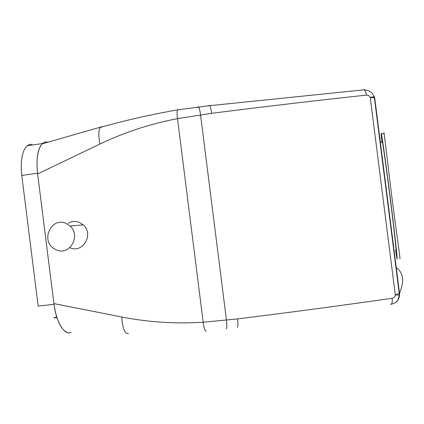 <?xml version="1.0" encoding="UTF-8"?>
<svg xmlns="http://www.w3.org/2000/svg" width="424" height="424" viewBox="0 0 424 424"><rect width="100%" height="100%" fill="white"/><g stroke="black" fill="none" stroke-linecap="round" stroke-linejoin="round"><path stroke-width="0.64" d="M71.089 332.416C64.443 335.808 56.016 321.933 53.901 303.584L37.635 173.946C36.093 159.408 37.593 149.381 42.135 143.874C43.651 142.337 45.342 141.733 47.191 142.051M374.752 98.177L374.016 96.54L374.397 96.529L374.752 98.177L399.525 293.26L395.306 294.966C395.041 296.795 393.991 297.897 392.163 298.268C342.359 305.418 290.827 312.292 237.567 318.901L203.176 322.224C175.483 323.973 148.326 322.229 121.704 316.998L53.901 303.584M374.381 97.886L370.247 97.536C369.527 95.829 368.239 95.024 366.378 95.119C316.394 100.499 264.804 106.567 211.613 113.319L177.502 118.63C150.276 123.856 124.423 132.32 99.953 144.028L37.635 173.946M68.105 223.241C71.714 221.19 75.461 220.909 79.352 222.404L83.252 224.906C94.282 234.186 82.749 253.854 69.955 247.722M382.162 142.183C382.114 141.139 382.199 141.128 382.416 142.151C383.211 145.724 386.487 169.229 389.847 195.724C394.06 228.806 396.944 255.116 395.91 250.224M56.249 249.837L54.028 248.634C40.285 240.35 51.447 216.6 65.964 223.4L70.013 226.019C81.456 235.723 69.515 256.26 56.249 249.837M381.86 142.226C381.049 134.403 380.906 131.679 381.43 134.058C382.347 138.213 386.105 165.153 389.974 195.671C394.839 233.884 398.131 263.956 396.959 258.428L395.581 250.266M387.785 179.728L387.128 173.692M383.868 133.719C383.858 132.452 383.959 132.442 384.171 133.677L391.654 195.459C396.509 233.682 401.146 263.611 399.721 258.11M392.794 218.349L391.924 212.339M395.926 267.348C403.436 272.51 404.639 281.144 399.525 293.26L399.588 294.945C399.413 297.818 398.189 300.213 395.915 302.137M390.599 304.342C392.004 304.289 392.523 302.264 392.163 298.268M363.357 89.687L364.349 89.803C371.753 90.847 372.77 93.99 374.016 96.54L370.247 97.536L395.306 294.966L399.323 295.009C398.094 301.491 396.456 302.672 391.188 304.268M209.149 105.444L209.79 105.671L364.354 89.803C365.313 90.625 365.986 92.4 366.378 95.119M399.588 294.945L399.323 295.009L399.265 293.599M56.662 316.903L53.827 317.926L56.88 317.597M44.398 142.316L42.469 143.529C37.694 148.612 36.051 158.507 37.545 173.215L53.991 304.321C56.689 321.281 61.459 330.773 68.306 332.803M32.049 144.314L29.463 144.473L27.088 145.814C22.08 150.918 20.31 160.797 21.778 175.457L38.155 306.091L53.991 304.321M47.212 142.056L48.071 142.204M128.477 333.497C124.9 334.308 122.642 328.807 121.704 316.998M206.361 330.964C205.031 331.361 203.971 328.452 203.176 322.224L177.502 118.63C176.898 114.247 176.93 111.321 177.582 109.853C150.435 114.655 124.64 120.511 100.202 127.428L100.202 127.428C98.469 130.322 98.389 135.855 99.953 144.028M102.449 126.559L42.135 143.874M198.05 106.636L198.665 106.869C199.349 108.131 199.974 110.765 200.536 114.777L226.464 320.231C227.073 326.077 226.946 328.945 226.087 328.828M178.43 109.477L177.587 109.853L209.79 105.671C210.489 106.896 211.094 109.445 211.613 113.319M237.149 327.238C238.044 327.328 238.187 324.551 237.567 318.901M21.778 175.457L37.545 173.215M380.376 142.432L382.416 142.151M70.013 226.019L83.252 224.906M381.43 134.058L384.171 133.677M374.413 97.902L399.26 293.588M27.088 145.814L42.469 143.529"/></g></svg>
